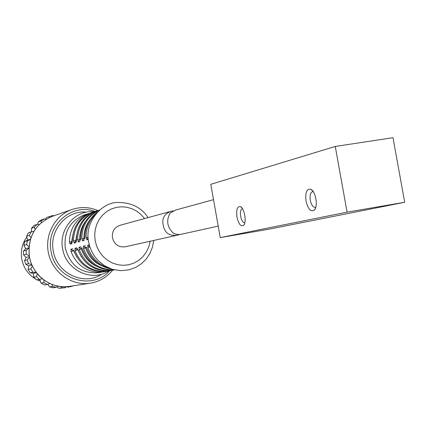 <?xml version="1.0" encoding="UTF-8"?>
<svg xmlns="http://www.w3.org/2000/svg" width="426" height="426" viewBox="0 0 426 426"><rect width="100%" height="100%" fill="white"/><g stroke="black" fill="none" stroke-linecap="round" stroke-linejoin="round"><path stroke-width="0.64" d="M49.16 217.579L49.309 216.589L52.957 215.487L53.66 215.854M41.295 222.59L41.098 220.913L44.336 218.863L45.917 219.284M35.102 229.465L34.277 227.33L36.881 224.465L39.176 224.55M30.917 237.681L29.325 235.408L31.109 231.92L33.867 231.398M28.941 246.67L26.604 244.583L27.434 240.717L30.337 239.46M29.24 255.829L26.305 254.231L26.13 250.254L28.83 248.267M74.273 285.66L67.91 287.188L66.983 286.682M66.408 286.719L65.545 287.694L58.783 288.301L57.063 286.757M57.904 286.155L56.259 287.332L53.351 287.79L49.629 286.922L47.808 284.286M49.72 283.482L47.323 284.488L44.474 284.967L41.077 283.13L39.645 279.328L36.567 279.861L33.723 277.172L33.324 273.343L30.171 272.81L28.095 269.461L28.696 265.877L25.752 264.306L24.58 260.526L26.098 257.458L23.611 254.945L23.435 250.994L25.709 248.667L23.909 245.371L24.74 241.531L27.552 240.12L26.614 236.26L28.388 232.804L31.109 231.92M31.492 231.845L31.535 228.251L34.117 225.402L36.881 224.465M37.642 224.491L38.308 221.882L41.524 219.843L44.336 218.863M45.614 219.204L46.466 217.585L49.725 216.44M25.752 264.306L28.457 263.667L27.285 259.86L29.495 257.293M24.58 260.526L27.285 259.86M28.696 265.877L31.961 265.132M31.726 264.583L28.457 263.667M28.095 269.461L30.821 268.865L32.344 265.973M30.171 272.81L32.914 272.241L30.821 268.865M33.324 273.343L36.428 272.704M36.199 272.4L32.914 272.241M33.723 277.172L36.492 276.634L37.248 273.737M36.567 279.861L39.352 279.344L36.492 276.634M39.645 279.328L42.344 278.828L39.352 279.344M41.077 283.13L43.894 282.635L43.947 280.058M47.323 284.488L43.894 282.635M49.629 286.922L52.51 286.458L52.052 284.477M56.259 287.332L52.51 286.458M58.783 288.301L61.727 287.848L61.078 286.618M65.545 287.694L61.727 287.848M70.918 286.73L70.455 286.245M26.795 237.021C22.168 243.55 20.48 250.85 21.731 258.933C23.462 267.73 28.089 274.429 35.603 279.014M37.019 279.781L40.342 281.197M70.94 249.338L71.142 250.051M26.098 257.458L29.373 256.622M46.466 217.585L49.309 216.589M23.611 254.945L26.305 254.231M23.435 250.994L26.13 250.254M25.709 248.667L28.856 247.783M23.909 245.371L26.604 244.583M24.74 241.531L27.434 240.717M27.552 240.12L30.395 239.258M26.614 236.26L29.325 235.408M31.535 228.251L34.277 227.33M38.308 221.882L41.098 220.913M95.041 211.472C71.866 202.462 45.678 225.578 51.024 251.09C54.816 279.152 92.091 291.203 109.69 270.718M100.909 274.743C82.889 285.984 56.434 272.88 53.271 250.712C49.246 230.663 65.987 210.737 85.338 211.999M114.445 269.882L98.699 272.645C81.307 273.87 70.162 265.664 65.263 248.017C63.714 231.856 70.077 220.812 84.364 214.885L88.848 213.676M70.961 249.301L71.137 251.846L73.224 250.749L70.961 249.301M103.198 271.639L101.894 271.644C88.187 270.787 78.799 263.619 73.73 250.137M99.237 271.511L98.784 272.193L101.963 271.964L100.861 271.623M75.024 248.299L75.2 250.871L77.308 249.758L75.024 248.299L76.861 247.847L78.166 250.105M107.581 270.867L106.276 270.872C92.889 270.084 83.523 263.183 78.182 250.153L76.861 247.847M103.571 270.734L103.103 271.431L106.319 271.202L105.201 270.851M81.137 248.741L79.268 247.171L79.076 247.373L79.343 249.876L81.137 248.741C84.252 257.208 89.471 263.103 96.787 266.436M112.049 270.079L110.755 270.079C97.24 269.285 87.783 262.304 82.388 249.141L81.717 247.799M108.018 269.946L107.512 270.654L110.765 270.419L109.578 270.057M85.45 247.788L83.411 246.228L83.576 248.853L85.45 247.788C88.571 256.356 93.901 262.325 101.436 265.707M112.427 269.344L112.011 269.86L113.987 269.775M87.735 245.158L87.894 247.815L89.795 246.734L87.735 245.158L89.236 244.785M72.218 242.405L71.738 243.725L72.282 240.946C72.894 227.074 79.316 217.617 91.553 212.569L93.369 211.972L92.73 212.185L93.065 212.318M69.374 241.723L70.168 244.135L71.69 241.989L72.196 241.856L69.374 241.723C69.981 227.953 76.366 218.559 88.523 213.548M76.318 241.318L75.828 242.66L76.382 239.849C76.999 225.833 83.48 216.28 95.823 211.184L97.671 210.582L97.027 210.795L97.378 210.929M73.41 240.642L74.225 243.076L75.759 240.908L76.291 240.77L73.41 240.642C74.028 226.733 80.466 217.244 92.73 212.185M80.397 240.285L80.573 238.73C81.137 224.891 87.447 215.322 99.508 210.018M85.578 221.264C81.568 226.392 79.598 232.58 79.667 239.838L77.537 239.54L78.368 241.995L79.667 239.838L80.482 239.62M84.673 239.151L84.849 237.586C85.024 226.936 89.146 218.49 97.203 212.249M90.024 219.741C85.871 224.955 83.831 231.281 83.906 238.709L81.749 238.416L82.596 240.892L83.906 238.709L84.753 238.485M88.118 237.516L86.052 237.266L86.915 239.769L88.123 237.639M144.568 218.57L140.953 214.48L136.677 211.152L131.906 208.708L126.794 207.228L121.527 206.78L116.287 207.377L111.271 209.006L106.654 211.615L102.607 215.103L99.279 219.358L96.798 224.22L95.248 229.518L94.689 235.051L95.152 240.637L96.723 246.334L99.343 251.617L102.906 256.266L107.261 260.094L112.23 262.948L117.613 264.716L123.189 265.329L128.732 264.77L134.02 263.06L138.855 260.281L143.03 256.543L146.39 251.995L148.807 246.83L150.192 241.238M177.354 235.189L125.212 246.803C118.609 247.506 114.349 244.487 112.437 237.74C111.862 231.526 114.344 227.393 119.882 225.333L171.124 211.291C164.447 213.666 161.795 218.25 163.179 225.045C164.553 232.878 169.282 236.254 177.354 235.189L179.57 234.508M173.409 210.854L171.124 211.291M82.367 249.082L81.622 247.698M77.926 250.094L81.462 257M73.836 251.079L76.856 257.197M92.048 212.398L91.547 212.569C79.279 217.633 72.841 227.101 72.223 240.972L72.282 241.036M72.404 237.271L71.69 241.989M76.313 241.345L76.382 239.939M76.552 235.748L75.759 240.908M80.498 240.232L80.573 238.837M97.229 212.223C89.109 218.49 84.96 226.951 84.779 237.617L84.849 237.692M77.91 249.615L77.308 249.758L77.91 249.615M89.199 246.574L89.726 246.484M85.264 247.399L86.387 247.208M84.854 247.628L86.435 247.362M213.522 199.672L175.634 210.05L170.123 213.085C165.975 220.689 167.178 227.489 173.728 233.491L177.307 234.465L180.826 234.375L218.208 226.094M335.262 146.453L347.083 212.148L220.253 237.607L210.795 184.314L335.262 146.453L393.001 137.699L404.7 202.27L347.083 212.148M404.7 202.27L268.849 229.22L220.253 237.607M306.033 201.125C305.128 192.456 306.747 188.516 310.889 189.304C315.682 191.365 318.238 206.354 314.42 210.034C310.905 212.286 308.104 209.315 306.033 201.125M236.968 217.1C236.11 209.565 237.287 206.083 240.493 206.658C244.455 208.351 246.83 222.271 243.677 225.29C240.93 226.999 238.693 224.268 236.968 217.1M242.506 208.793L242.272 208.815C240.615 209.581 240.083 212.116 240.669 216.413C241.563 220.519 242.889 222.622 244.646 222.723L244.833 222.67M313.312 191.743L312.482 191.695C310.378 192.611 309.649 195.486 310.288 200.326C311.321 204.933 312.94 207.265 315.144 207.329L315.847 207.031M69.529 286.389C51.45 289.584 32.328 275.457 29.41 256.425C27.53 237.144 35.113 223.794 52.153 216.376C35.065 223.826 27.461 237.181 29.341 256.447C30.773 264.131 34.181 270.75 39.57 276.304C48.149 284.43 58.138 287.79 69.529 286.389L90.237 283.21C72.196 286.112 53.293 273.119 48.745 254.386C44.006 235.7 54.64 215.375 71.946 209.501C80.658 206.615 89.279 206.961 97.804 210.54M108.907 270.856L107.916 271.447C90.77 282.145 65.615 269.637 62.601 248.518C58.756 229.417 74.656 210.428 93.07 211.637L94.252 211.701M72.857 248.757L70.945 249.231M101.963 271.964L103.646 271.671M71.137 251.846C76.387 264.647 85.605 271.426 98.784 272.193M106.319 271.202L108.034 270.899M75.2 250.871C80.498 263.8 89.801 270.654 103.103 271.431M81.025 246.739L79.273 247.171M110.765 270.419L112.517 270.111M79.343 249.876C84.699 262.938 94.087 269.866 107.512 270.654M85.434 245.648L83.389 246.153M111.277 268.971C99.056 266.628 90.743 259.327 86.34 247.059M83.576 248.853C88.981 262.059 98.465 269.062 112.011 269.86M87.894 247.815C91.718 257.879 98.534 264.541 108.342 267.805M70.168 244.135L71.738 243.725M74.225 243.076L75.828 242.66M78.368 241.995L80.003 241.569M97.027 210.795C84.652 215.902 78.155 225.487 77.537 239.54M82.596 240.892L84.263 240.456M99.285 210.22C88.06 215.838 82.213 225.237 81.749 238.416M86.915 239.769L88.262 239.417M95.152 214.656C89.151 220.801 86.116 228.341 86.052 237.266M73.746 250.19L72.729 250.435M81.936 248.198L80.961 248.438M86.361 247.123L85.227 247.399M52.153 216.376L71.946 209.501M112.613 270.201C106.75 277.353 99.29 281.687 90.237 283.21M148.067 217.611C141.091 206.977 130.308 201.951 115.718 202.526C100.398 203.836 84.444 223.117 88.608 241.888L89.881 246.963L91.878 251.798L94.551 256.276L97.836 260.291L104.556 265.776L112.421 269.344L120.856 270.707L129.286 269.786L135.622 267.459L141.283 263.864L146.091 259.152L149.861 253.513L152.439 247.197L153.733 240.45M112.256 270.073L110.733 270.084C97.187 269.285 87.713 262.31 82.324 249.151M107.778 270.861L106.26 270.872C92.836 270.084 83.453 263.183 78.118 250.163M101.878 271.644L103.396 271.634M72.223 240.972L72.212 242.431M76.323 239.875C76.941 225.865 83.437 216.301 95.823 211.19L96.324 211.014M80.509 238.757C81.073 224.917 87.41 215.338 99.514 210.018M84.779 237.617L84.774 239.098M312.87 191.109L310.889 189.304M315.591 207.888L314.42 210.034M241.771 207.76L240.493 206.658M244.444 223.97L243.677 225.29"/></g></svg>
